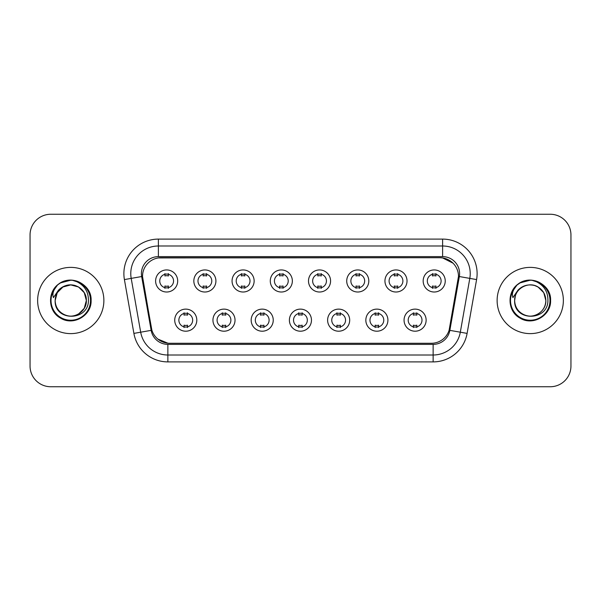 <?xml version="1.0" encoding="UTF-8"?>
<svg xmlns="http://www.w3.org/2000/svg" width="601" height="601" viewBox="0 0 601 601"><rect width="100%" height="100%" fill="white"/><g stroke="black" fill="none" stroke-linecap="round" stroke-linejoin="round"><path stroke-width="0.9" d="M235.029 320.16A11.036 11.036 0 0 1 223.985 331.204A11.036 11.036 0 0 1 212.949 320.16A11.036 11.036 0 0 1 223.985 309.124A11.036 11.036 0 0 1 235.029 320.16M217.089 320.16A6.896 6.896 0 0 0 223.985 327.064A6.896 6.896 0 0 0 230.889 320.16A6.896 6.896 0 0 0 223.985 313.264A6.896 6.896 0 0 0 217.089 320.16M273.245 320.16A11.036 11.036 0 0 1 262.209 331.204A11.036 11.036 0 0 1 251.173 320.16A11.036 11.036 0 0 1 262.209 309.124A11.036 11.036 0 0 1 273.245 320.16M255.312 320.16A6.896 6.896 0 0 0 262.209 327.064A6.896 6.896 0 0 0 269.105 320.16A6.896 6.896 0 0 0 262.209 313.264A6.896 6.896 0 0 0 255.312 320.16M311.468 320.16A11.036 11.036 0 0 1 300.432 331.204A11.036 11.036 0 0 1 289.389 320.16A11.036 11.036 0 0 1 300.432 309.124A11.036 11.036 0 0 1 311.468 320.16M293.528 320.16A6.896 6.896 0 0 0 300.432 327.064A6.896 6.896 0 0 0 307.329 320.16A6.896 6.896 0 0 0 300.432 313.264A6.896 6.896 0 0 0 293.528 320.16M349.692 320.16A11.036 11.036 0 0 1 338.656 331.204A11.036 11.036 0 0 1 327.613 320.16A11.036 11.036 0 0 1 338.656 309.124A11.036 11.036 0 0 1 349.692 320.16M331.752 320.16A6.896 6.896 0 0 0 338.656 327.064A6.896 6.896 0 0 0 345.552 320.16A6.896 6.896 0 0 0 338.656 313.264A6.896 6.896 0 0 0 331.752 320.16M387.915 320.16A11.036 11.036 0 0 1 376.872 331.204A11.036 11.036 0 0 1 365.836 320.16A11.036 11.036 0 0 1 376.872 309.124A11.036 11.036 0 0 1 387.915 320.16M369.976 320.16A6.896 6.896 0 0 0 376.872 327.064A6.896 6.896 0 0 0 383.776 320.16A6.896 6.896 0 0 0 376.872 313.264A6.896 6.896 0 0 0 369.976 320.16M426.132 320.16A11.036 11.036 0 0 1 415.096 331.204A11.036 11.036 0 0 1 404.06 320.16A11.036 11.036 0 0 1 415.096 309.124A11.036 11.036 0 0 1 426.132 320.16M408.199 320.16A6.896 6.896 0 0 0 415.096 327.064A6.896 6.896 0 0 0 421.992 320.16A6.896 6.896 0 0 0 415.096 313.264A6.896 6.896 0 0 0 408.199 320.16M196.805 320.16A11.036 11.036 0 0 1 185.769 331.204A11.036 11.036 0 0 1 174.726 320.16A11.036 11.036 0 0 1 185.769 309.124A11.036 11.036 0 0 1 196.805 320.16M178.865 320.16A6.896 6.896 0 0 0 185.769 327.064A6.896 6.896 0 0 0 192.666 320.16A6.896 6.896 0 0 0 185.769 313.264A6.896 6.896 0 0 0 178.865 320.16M215.917 280.975A11.036 11.036 0 0 1 204.873 292.011A11.036 11.036 0 0 1 193.838 280.975A11.036 11.036 0 0 1 204.873 269.939A11.036 11.036 0 0 1 215.917 280.975M197.977 280.975A6.896 6.896 0 0 0 204.873 287.871A6.896 6.896 0 0 0 211.777 280.975A6.896 6.896 0 0 0 204.873 274.079A6.896 6.896 0 0 0 197.977 280.975M254.14 280.975A11.036 11.036 0 0 1 243.097 292.011A11.036 11.036 0 0 1 232.061 280.975A11.036 11.036 0 0 1 243.097 269.939A11.036 11.036 0 0 1 254.14 280.975M236.201 280.975A6.896 6.896 0 0 0 243.097 287.871A6.896 6.896 0 0 0 250.001 280.975A6.896 6.896 0 0 0 243.097 274.079A6.896 6.896 0 0 0 236.201 280.975M292.356 280.975A11.036 11.036 0 0 1 281.321 292.011A11.036 11.036 0 0 1 270.285 280.975A11.036 11.036 0 0 1 281.321 269.939A11.036 11.036 0 0 1 292.356 280.975M274.424 280.975A6.896 6.896 0 0 0 281.321 287.871A6.896 6.896 0 0 0 288.217 280.975A6.896 6.896 0 0 0 281.321 274.079A6.896 6.896 0 0 0 274.424 280.975M330.58 280.975A11.036 11.036 0 0 1 319.544 292.011A11.036 11.036 0 0 1 308.501 280.975A11.036 11.036 0 0 1 319.544 269.939A11.036 11.036 0 0 1 330.58 280.975M312.64 280.975A6.896 6.896 0 0 0 319.544 287.871A6.896 6.896 0 0 0 326.441 280.975A6.896 6.896 0 0 0 319.544 274.079A6.896 6.896 0 0 0 312.64 280.975M368.804 280.975A11.036 11.036 0 0 1 357.76 292.011A11.036 11.036 0 0 1 346.724 280.975A11.036 11.036 0 0 1 357.76 269.939A11.036 11.036 0 0 1 368.804 280.975M350.864 280.975A6.896 6.896 0 0 0 357.76 287.871A6.896 6.896 0 0 0 364.664 280.975A6.896 6.896 0 0 0 357.76 274.079A6.896 6.896 0 0 0 350.864 280.975M407.027 280.975A11.036 11.036 0 0 1 395.984 292.011A11.036 11.036 0 0 1 384.948 280.975A11.036 11.036 0 0 1 395.984 269.939A11.036 11.036 0 0 1 407.027 280.975M389.087 280.975A6.896 6.896 0 0 0 395.984 287.871A6.896 6.896 0 0 0 402.888 280.975A6.896 6.896 0 0 0 395.984 274.079A6.896 6.896 0 0 0 389.087 280.975M445.243 280.975A11.036 11.036 0 0 1 434.207 292.011A11.036 11.036 0 0 1 423.172 280.975A11.036 11.036 0 0 1 434.207 269.939A11.036 11.036 0 0 1 445.243 280.975M427.311 280.975A6.896 6.896 0 0 0 434.207 287.871A6.896 6.896 0 0 0 441.104 280.975A6.896 6.896 0 0 0 434.207 274.079A6.896 6.896 0 0 0 427.311 280.975M177.693 280.975A11.036 11.036 0 0 1 166.657 292.011A11.036 11.036 0 0 1 155.614 280.975A11.036 11.036 0 0 1 166.657 269.939A11.036 11.036 0 0 1 177.693 280.975M159.753 280.975A6.896 6.896 0 0 0 166.657 287.871A6.896 6.896 0 0 0 173.554 280.975A6.896 6.896 0 0 0 166.657 274.079A6.896 6.896 0 0 0 159.753 280.975M151.88 330.227L142.79 279.585A18.631 18.631 0 0 1 161.136 257.724L439.864 257.724A18.631 18.631 0 0 1 458.21 279.585L449.691 327.883A18.631 18.631 0 0 1 431.345 343.276L169.655 343.276A18.631 18.631 0 0 1 151.309 327.883L142.505 276.392M37.638 300.5A33.115 33.115 0 0 0 70.753 333.615A33.115 33.115 0 0 0 103.875 300.5A33.115 33.115 0 0 0 70.753 267.385A33.115 33.115 0 0 0 37.638 300.5A33.115 33.115 0 0 0 70.753 333.615A33.115 33.115 0 0 0 103.875 300.5A33.115 33.115 0 0 0 70.753 267.385A33.115 33.115 0 0 0 37.638 300.5M497.125 300.5A33.115 33.115 0 0 0 530.247 333.615A33.115 33.115 0 0 0 563.362 300.5A33.115 33.115 0 0 0 530.247 267.385A33.115 33.115 0 0 0 497.125 300.5A33.115 33.115 0 0 0 530.247 333.615A33.115 33.115 0 0 0 563.362 300.5A33.115 33.115 0 0 0 530.247 267.385A33.115 33.115 0 0 0 497.125 300.5M158.379 257.927L439.864 257.724L442.621 257.927L453.034 263.178M142.505 276.355L142.715 273.59M141.408 273.59A16.971 16.971 0 0 0 141.663 276.543L151.151 330.355A16.971 16.971 0 0 0 167.867 344.373L433.133 344.373A16.971 16.971 0 0 0 449.848 330.355L459.337 276.543A16.971 16.971 0 0 0 442.621 256.627L158.379 256.627A16.971 16.971 0 0 0 141.408 273.59M124.407 279.585A34.497 34.497 0 0 1 158.379 239.1L442.621 239.1A34.497 34.497 0 0 1 476.593 279.585L467.105 333.397A34.497 34.497 0 0 1 433.133 361.9L167.867 361.9A34.497 34.497 0 0 1 133.895 333.397L124.407 279.585L131.198 278.383A27.593 27.593 0 0 1 158.379 245.997L442.621 245.997A27.593 27.593 0 0 1 469.802 278.383L460.313 332.203A27.593 27.593 0 0 1 433.133 355.003L167.867 355.003A27.593 27.593 0 0 1 140.687 332.203L131.198 278.383A27.593 27.593 0 0 1 130.778 273.59M167.867 343.186L157.92 339.114M458.495 276.392L449.12 330.227M570.95 234.961A20.697 20.697 0 0 0 550.253 214.256L50.747 214.256A20.697 20.697 0 0 0 30.05 234.961L30.05 366.039A20.697 20.697 0 0 0 50.747 386.743L550.253 386.743A20.697 20.697 0 0 0 570.95 366.039L570.95 234.961L570.95 366.039M431.345 343.276L169.655 343.276M30.05 234.961L30.05 366.039M550.253 214.256L50.747 214.256M50.747 386.743L550.253 386.743M168.378 273.583L168.378 275.972A5.296 5.296 0 0 0 164.929 275.972L164.929 273.583M164.929 288.367L164.929 285.978A5.296 5.296 0 0 0 168.378 285.978L168.378 288.367M184.041 327.553L184.041 325.164A5.296 5.296 0 0 0 187.489 325.164L187.489 327.553M187.489 312.775L187.489 315.157A5.296 5.296 0 0 0 184.041 315.157L184.041 312.775M206.601 273.583L206.601 275.972A5.296 5.296 0 0 0 203.153 275.972L203.153 273.583M203.153 288.367L203.153 285.978A5.296 5.296 0 0 0 206.601 285.978L206.601 288.367M244.825 273.583L244.825 275.972A5.296 5.296 0 0 0 241.377 275.972L241.377 273.583M241.377 288.367L241.377 285.978A5.296 5.296 0 0 0 244.825 285.978L244.825 288.367M283.048 273.583L283.048 275.972A5.296 5.296 0 0 0 279.593 275.972L279.593 273.583M279.593 288.367L279.593 285.978A5.296 5.296 0 0 0 283.048 285.978L283.048 288.367M321.265 273.583L321.265 275.972A5.296 5.296 0 0 0 317.816 275.972L317.816 273.583M317.816 288.367L317.816 285.978A5.296 5.296 0 0 0 321.265 285.978L321.265 288.367M222.265 327.553L222.265 325.164A5.296 5.296 0 0 0 225.713 325.164L225.713 327.553M225.713 312.775L225.713 315.157A5.296 5.296 0 0 0 222.265 315.157L222.265 312.775M260.481 327.553L260.481 325.164A5.296 5.296 0 0 0 263.937 325.164L263.937 327.553M263.937 312.775L263.937 315.157A5.296 5.296 0 0 0 260.481 315.157L260.481 312.775M298.705 327.553L298.705 325.164A5.296 5.296 0 0 0 302.153 325.164L302.153 327.553M302.153 312.775L302.153 315.157A5.296 5.296 0 0 0 298.705 315.157L298.705 312.775M55.878 295.812L55.142 300.5C54.285 321.685 88.55 321.302 88.437 300.5C88.497 291.898 84.658 285.648 76.92 281.749L72.255 280.216C66.628 279.886 61.67 281.538 57.38 285.175L54.571 289.209C52.858 292.101 52.482 294.903 53.444 297.623L58.47 290.178C63.15 285.498 68.717 283.95 75.178 285.543A15.596 15.596 0 0 0 55.878 295.812L55.157 300.5C55.367 294.618 57.966 290.118 62.955 286.993C72.676 280.765 86.882 288.968 86.349 300.5C86.882 312.032 72.676 320.235 62.955 314.007C57.966 310.882 55.367 306.382 55.157 300.5C55.367 294.618 57.966 290.118 62.955 286.993C72.676 280.765 86.882 288.968 86.349 300.5L84.26 308.298L78.551 314.007M86.349 300.5C85.868 293.01 82.142 288.022 75.178 285.543L78.551 286.993L84.26 292.702L86.349 300.5C86.138 306.382 83.539 310.882 78.551 314.007C68.83 320.235 54.631 312.032 55.157 300.5L57.245 292.702L62.955 286.993L70.753 284.904L78.551 286.993M58.492 284.273L60.588 282.883L70.918 280.164L60.588 282.883L58.492 284.273L60.588 282.883L70.918 280.164L60.588 282.883L58.718 284.108M57.38 285.175C69.228 273.553 92.036 283.642 91.097 300.5C91.788 315.54 73.262 326.23 60.588 318.117C47.216 311.198 47.216 289.802 60.588 282.883C73.262 274.77 91.788 285.46 91.097 300.5C91.788 315.54 73.262 326.23 60.588 318.117C47.216 311.198 47.216 289.802 60.588 282.883C73.262 274.77 91.788 285.46 91.097 300.5C91.788 315.54 73.262 326.23 60.588 318.117C47.216 311.198 47.216 289.802 60.588 282.883C73.262 274.77 91.788 285.46 91.097 300.5C91.788 315.54 73.262 326.23 60.588 318.117C47.216 311.198 47.216 289.802 60.588 282.883C73.262 274.77 91.788 285.46 91.097 300.5C91.788 315.54 73.262 326.23 60.588 318.117C47.216 311.198 47.216 289.802 60.588 282.883C71.143 277.962 80.106 279.976 87.476 288.916M515.373 295.812L514.629 300.5C513.772 321.685 548.037 321.302 547.924 300.5C547.992 291.898 544.153 285.648 536.408 281.749L531.742 280.216C526.123 279.886 521.165 281.538 516.875 285.175L514.058 289.209C512.345 292.101 511.969 294.903 512.931 297.623L517.957 290.178C522.637 285.498 528.204 283.95 534.665 285.543A15.596 15.596 0 0 0 515.373 295.812L514.651 300.5C514.118 288.968 528.324 280.765 538.045 286.993C543.034 290.118 545.633 294.618 545.843 300.5C546.369 312.032 532.17 320.235 522.449 314.007C517.461 310.882 514.862 306.382 514.651 300.5L515.373 295.812L514.651 300.5C514.118 312.032 528.324 320.235 538.045 314.007C543.034 310.882 545.633 306.382 545.843 300.5L543.755 292.702L538.045 286.993L534.665 285.543L538.045 286.993L543.755 292.702L545.843 300.5C545.355 293.01 541.629 288.022 534.665 285.543L538.045 286.993M516.913 285.137L520.075 282.883L530.405 280.164L520.075 282.883L516.913 285.137L520.075 282.883L530.405 280.164L520.075 282.883L516.913 285.137L520.075 282.883L530.405 280.164M516.875 285.175C528.722 273.553 551.53 283.642 550.584 300.5C551.275 315.54 532.749 326.23 520.075 318.117C506.703 311.198 506.703 289.802 520.075 282.883C532.749 274.77 551.275 285.46 550.584 300.5C551.275 315.54 532.749 326.23 520.075 318.117C506.703 311.198 506.703 289.802 520.075 282.883C532.749 274.77 551.275 285.46 550.584 300.5C551.275 315.54 532.749 326.23 520.075 318.117C506.703 311.198 506.703 289.802 520.075 282.883C532.749 274.77 551.275 285.46 550.584 300.5C551.275 315.54 532.749 326.23 520.075 318.117C506.703 311.198 506.703 289.802 520.075 282.883C532.749 274.77 551.275 285.46 550.584 300.5C551.275 315.54 532.749 326.23 520.075 318.117C506.703 311.198 506.703 289.802 520.075 282.883C530.63 277.962 539.593 279.976 546.963 288.916M359.488 273.583L359.488 275.972A5.296 5.296 0 0 0 356.04 275.972L356.04 273.583M356.04 288.367L356.04 285.978A5.296 5.296 0 0 0 359.488 285.978L359.488 288.367M397.712 273.583L397.712 275.972A5.296 5.296 0 0 0 394.264 275.972L394.264 273.583M394.264 288.367L394.264 285.978A5.296 5.296 0 0 0 397.712 285.978L397.712 288.367M435.935 273.583L435.935 275.972A5.296 5.296 0 0 0 432.48 275.972L432.48 273.583M432.48 288.367L432.48 285.978A5.296 5.296 0 0 0 435.935 285.978L435.935 288.367M336.928 327.553L336.928 325.164A5.296 5.296 0 0 0 340.376 325.164L340.376 327.553M340.376 312.775L340.376 315.157A5.296 5.296 0 0 0 336.928 315.157L336.928 312.775M375.152 327.553L375.152 325.164A5.296 5.296 0 0 0 378.6 325.164L378.6 327.553M378.6 312.775L378.6 315.157A5.296 5.296 0 0 0 375.152 315.157L375.152 312.775M413.368 327.553L413.368 325.164A5.296 5.296 0 0 0 416.824 325.164L416.824 327.553M416.824 312.775L416.824 315.157A5.296 5.296 0 0 0 413.368 315.157L413.368 312.775M442.621 239.1L442.621 256.627M131.198 278.383L141.663 276.543M167.867 361.9L167.867 344.373M433.133 344.373L433.133 361.9M449.848 330.355L467.105 333.397M133.895 333.397L151.151 330.355M459.337 276.543L476.593 279.585M158.379 239.1L158.379 256.627M54.571 289.209A19.735 19.735 0 0 0 70.753 320.235A19.735 19.735 0 0 0 76.92 281.749M514.058 289.209A19.735 19.735 0 0 0 530.247 320.235A19.735 19.735 0 0 0 536.408 281.749"/></g></svg>

